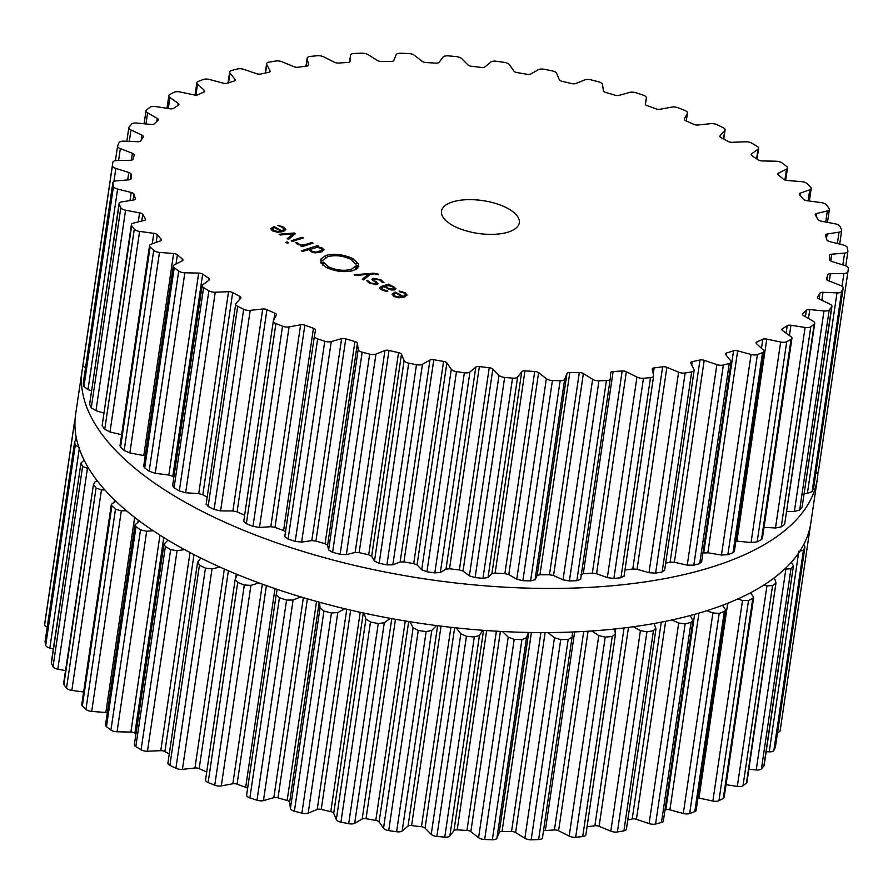 <?xml version="1.0" encoding="UTF-8"?>
<svg xmlns="http://www.w3.org/2000/svg" width="893" height="893" viewBox="0 0 893 893"><rect width="100%" height="100%" fill="white"/><g stroke="black" fill="none" stroke-linecap="round" stroke-linejoin="round"><path stroke-width="1.34" d="M75.637 414.285A371.588 156.454 8.4 0 0 420.391 623.336A371.588 156.454 8.4 0 0 810.844 522.851L817.363 478.715A371.588 156.454 8.4 0 0 817.977 472.609A371.588 156.454 8.4 0 1 817.363 478.715A371.588 156.454 8.4 0 1 426.899 579.211A371.588 156.454 8.4 0 1 82.156 370.149A371.588 156.454 8.4 0 0 426.899 579.211A371.588 156.454 8.4 0 0 817.363 478.715L810.844 522.851A371.588 156.454 8.4 0 1 420.391 623.336A371.588 156.454 8.4 0 1 75.637 414.285L82.156 370.149A371.588 156.454 8.4 0 1 82.893 366.085A371.588 156.454 8.4 0 0 82.156 370.149L75.637 414.285M627.757 819.964A352.4 148.372 8.4 0 0 628.348 819.83A352.4 148.372 8.4 0 0 632.199 818.981A3.929 1.652 -171.6 0 1 636.408 819.305L649.088 823.592A5.905 2.489 8.4 0 0 655.585 824.027A371.588 156.454 8.4 0 0 658.543 823.257A371.588 156.454 8.4 0 0 661.467 822.475A5.905 2.489 8.4 0 0 663.354 821.013L692.935 620.691L690.222 615.556M664.972 810.029A352.4 148.372 8.4 0 0 665.776 809.772A3.929 1.652 -171.6 0 1 669.895 809.839L683.301 813.478A5.905 2.489 8.4 0 0 689.642 813.534A371.588 156.454 8.4 0 0 692.231 812.574A371.588 156.454 8.4 0 0 694.776 811.592A5.905 2.489 8.4 0 0 696.138 810.297L725.708 610.031L722.47 605.287M697.969 797.94A3.929 1.652 -171.6 0 1 698.973 798.096L712.882 801.021A5.905 2.489 8.4 0 0 718.943 800.697A371.588 156.454 8.4 0 0 721.12 799.548A371.588 156.454 8.4 0 0 723.263 798.387A5.905 2.489 8.4 0 0 724.167 797.304L753.737 597.082L750.343 592.874M726.031 784.69L737.328 786.432A5.905 2.489 8.4 0 0 743.021 785.728A371.588 156.454 8.4 0 0 744.74 784.411A371.588 156.454 8.4 0 0 746.436 783.083A5.905 2.489 8.4 0 0 746.972 782.246L775.984 582.939A371.588 156.454 -171.6 0 1 774.298 584.268A371.588 156.454 -171.6 0 1 772.568 585.574L766.942 585.886L763.805 585.082M748.892 769.23L756.215 769.945A5.905 2.489 8.4 0 0 761.428 768.873A371.588 156.454 8.4 0 0 762.678 767.422A371.588 156.454 8.4 0 0 763.883 765.948A5.905 2.489 8.4 0 0 764.151 765.39L793.442 565.805A371.588 156.454 -171.6 0 1 792.236 567.278A371.588 156.454 -171.6 0 1 790.986 568.729L784.59 569.154M766.161 751.727L769.219 751.85A5.905 2.489 8.4 0 0 773.874 750.433A371.588 156.454 8.4 0 0 774.622 748.859A371.588 156.454 8.4 0 0 775.336 747.285A5.905 2.489 8.4 0 0 775.414 747.017A5.905 2.489 8.4 0 0 775.414 746.727M777.58 732.327A5.905 2.489 8.4 0 0 780.147 730.72A371.588 156.454 8.4 0 0 780.214 730.273L809.761 530.129A371.588 156.454 -171.6 0 1 809.694 530.576L808.969 531.491M45.074 621.271A371.588 156.454 8.4 0 0 45.007 621.718A371.588 156.454 8.4 0 0 44.84 622.934A371.588 156.454 8.4 0 0 44.65 624.598A5.905 2.489 8.4 0 0 47.24 627.098M45.197 641.286A5.905 2.489 8.4 0 0 45.096 641.598A5.905 2.489 8.4 0 0 45.096 641.922A371.588 156.454 8.4 0 0 45.387 643.641A371.588 156.454 8.4 0 0 45.71 645.371A5.905 2.489 8.4 0 0 49.841 648.05L53.312 648.921M53.044 666.658L82.591 466.514A371.588 156.454 -171.6 0 1 81.765 464.762A371.588 156.454 -171.6 0 1 80.973 463.009L51.314 662.494A5.905 2.489 8.4 0 0 51.414 663.153A371.588 156.454 8.4 0 0 52.207 664.905A371.588 156.454 8.4 0 0 53.044 666.658A5.905 2.489 8.4 0 0 57.799 669.17L65.513 670.643M66.528 688.112L96.087 487.969A371.588 156.454 -171.6 0 1 94.747 486.216A371.588 156.454 -171.6 0 1 93.464 484.452L63.604 683.603A5.905 2.489 8.4 0 0 63.905 684.607A371.588 156.454 8.4 0 0 65.2 686.36A371.588 156.454 8.4 0 0 66.528 688.112A5.905 2.489 8.4 0 0 71.831 690.401L83.629 691.997M115.822 501.23L111.335 504.344L81.765 704.566A5.905 2.489 8.4 0 0 82.368 705.905A371.588 156.454 8.4 0 0 84.132 707.636A371.588 156.454 8.4 0 0 85.94 709.366A5.905 2.489 8.4 0 0 91.7 711.397L105.843 712.502A3.929 1.652 -171.6 0 1 107.305 712.748M139.52 521.099L135.066 524.76L105.497 725.038A5.905 2.489 8.4 0 0 106.468 726.701A371.588 156.454 8.4 0 0 108.689 728.375A371.588 156.454 8.4 0 0 110.933 730.039A5.905 2.489 8.4 0 0 117.061 731.78L130.891 732.07A3.929 1.652 -171.6 0 1 134.876 733.164A352.4 148.372 8.4 0 0 135.959 733.901M167.973 540.12L163.955 544.317L134.374 744.639A5.905 2.489 8.4 0 0 135.814 746.626A371.588 156.454 8.4 0 0 138.437 748.211A371.588 156.454 8.4 0 0 141.094 749.785A5.905 2.489 8.4 0 0 147.468 751.214L160.762 750.678A3.929 1.652 -171.6 0 1 164.904 751.56A352.4 148.372 8.4 0 0 168.409 753.469A352.4 148.372 8.4 0 0 169.268 753.938M175.899 768.27L205.457 568.127A371.588 156.454 -171.6 0 1 202.443 566.664A371.588 156.454 -171.6 0 1 199.452 565.202L197.855 561.887L197.509 562.679L167.917 763.068A5.905 2.489 8.4 0 0 169.904 765.346A371.588 156.454 8.4 0 0 172.885 766.819A371.588 156.454 8.4 0 0 175.899 768.27A5.905 2.489 8.4 0 0 182.418 769.353L194.942 768.002A3.929 1.652 -171.6 0 1 199.172 768.661A352.4 148.372 8.4 0 0 203.091 770.413A352.4 148.372 8.4 0 0 206.729 771.999M205.658 779.634A5.905 2.489 8.4 0 0 205.546 779.98A5.905 2.489 8.4 0 0 208.136 782.536A371.588 156.454 8.4 0 0 211.44 783.864A371.588 156.454 8.4 0 0 214.755 785.181A5.905 2.489 8.4 0 0 221.308 785.896L232.85 783.753A3.929 1.652 -171.6 0 1 237.08 784.177A352.4 148.372 8.4 0 0 241.367 785.74A352.4 148.372 8.4 0 0 245.675 787.28A3.929 1.652 -171.6 0 1 247.584 788.552M276.227 594.615L246.624 795.06A5.905 2.489 8.4 0 0 246.613 795.105A5.905 2.489 8.4 0 0 249.873 797.895A371.588 156.454 8.4 0 0 253.422 799.068A371.588 156.454 8.4 0 0 256.994 800.228A5.905 2.489 8.4 0 0 263.468 800.563L273.838 797.661A3.929 1.652 -171.6 0 1 278.002 797.84A352.4 148.372 8.4 0 0 282.568 799.19A352.4 148.372 8.4 0 0 287.155 800.519A3.929 1.652 -171.6 0 1 289.645 802.282L290.426 808.466A5.905 2.489 8.4 0 0 294.389 811.179A371.588 156.454 8.4 0 0 298.139 812.161A371.588 156.454 8.4 0 0 301.901 813.143A5.905 2.489 8.4 0 0 308.185 813.099L317.194 809.482A3.929 1.652 -171.6 0 1 321.223 809.415A352.4 148.372 8.4 0 0 325.99 810.531A352.4 148.372 8.4 0 0 330.778 811.625A3.929 1.652 -171.6 0 1 333.703 813.289L336.326 819.595A5.905 2.489 8.4 0 0 340.936 822.14A371.588 156.454 8.4 0 0 344.81 822.933A371.588 156.454 8.4 0 0 348.694 823.703A5.905 2.489 8.4 0 0 354.677 823.29L362.178 819.026A3.929 1.652 -171.6 0 1 366.018 818.714A352.4 148.372 8.4 0 0 370.908 819.573A352.4 148.372 8.4 0 0 375.797 820.399A3.929 1.652 -171.6 0 1 379.101 821.94L383.521 828.257A5.905 2.489 8.4 0 0 388.701 830.613A371.588 156.454 8.4 0 0 392.641 831.193A371.588 156.454 8.4 0 0 396.592 831.751A5.905 2.489 8.4 0 0 402.174 830.959L408.034 826.114A3.929 1.652 -171.6 0 1 411.595 825.567A352.4 148.372 8.4 0 0 416.529 826.159A352.4 148.372 8.4 0 0 421.451 826.717A3.929 1.652 -171.6 0 1 425.068 828.101L431.219 834.33A5.905 2.489 8.4 0 0 436.878 836.428A371.588 156.454 8.4 0 0 440.818 836.786A371.588 156.454 8.4 0 0 444.759 837.121A5.905 2.489 8.4 0 0 449.849 835.971L453.968 830.646A3.929 1.652 -171.6 0 1 457.194 829.865A352.4 148.372 8.4 0 0 462.083 830.166A352.4 148.372 8.4 0 0 466.961 830.445A3.929 1.652 -171.6 0 1 470.834 831.651L478.592 837.69A5.905 2.489 8.4 0 0 484.642 839.509A371.588 156.454 8.4 0 0 488.504 839.632A371.588 156.454 8.4 0 0 492.367 839.744A5.905 2.489 8.4 0 0 496.876 838.248L499.187 832.522A3.929 1.652 -171.6 0 1 502.033 831.528A352.4 148.372 8.4 0 0 506.789 831.539A352.4 148.372 8.4 0 0 511.533 831.528A3.929 1.652 -171.6 0 1 515.596 832.544L524.85 838.281A5.905 2.489 8.4 0 0 531.168 839.788A371.588 156.454 8.4 0 0 534.907 839.688A371.588 156.454 8.4 0 0 538.624 839.565A5.905 2.489 8.4 0 0 542.464 837.824A5.905 2.489 8.4 0 0 542.464 837.757L572.056 637.39M543.469 830.992A3.929 1.652 -171.6 0 1 545.344 830.523A352.4 148.372 8.4 0 0 549.887 830.256A352.4 148.372 8.4 0 0 554.408 829.965A3.929 1.652 -171.6 0 1 558.594 830.747L569.176 836.094A5.905 2.489 8.4 0 0 575.672 837.254A371.588 156.454 8.4 0 0 579.2 836.931A371.588 156.454 8.4 0 0 582.716 836.585A5.905 2.489 8.4 0 0 585.853 834.888L615.456 634.443L614.685 629.018M587.047 826.795A352.4 148.372 8.4 0 0 590.641 826.338A352.4 148.372 8.4 0 0 594.861 825.757A3.929 1.652 -171.6 0 1 599.103 826.315L610.823 831.171A5.905 2.489 8.4 0 0 617.387 831.975A371.588 156.454 8.4 0 0 620.657 831.428A371.588 156.454 8.4 0 0 623.906 830.847A5.905 2.489 8.4 0 0 626.384 829.251L655.975 628.873L654.111 623.504M661.467 822.475L691.026 622.332A371.588 156.454 -171.6 0 1 688.101 623.113A371.588 156.454 -171.6 0 1 685.143 623.872L678.702 623.046L671.96 619.965M691.026 622.332L692.935 620.691M683.301 813.478L712.915 612.944L706.966 610.667M712.915 612.944L719.189 613.391A371.588 156.454 -171.6 0 0 721.778 612.419A371.588 156.454 -171.6 0 0 724.335 611.437L725.708 610.031M623.906 830.847L653.453 630.704L655.853 627.969M653.453 630.704A371.588 156.454 -171.6 0 1 650.204 631.273A371.588 156.454 -171.6 0 1 646.934 631.831L640.437 630.625L633.338 626.763M712.882 801.021L742.496 600.487L737.763 598.991M742.496 600.487L748.501 600.554A371.588 156.454 -171.6 0 0 750.678 599.404A371.588 156.454 -171.6 0 0 752.821 598.243L753.737 597.082M582.716 836.585L612.274 636.43L615.444 633.952M612.274 636.43A371.588 156.454 -171.6 0 1 608.758 636.787A371.588 156.454 -171.6 0 1 605.231 637.111L598.79 635.559L591.769 630.983M572.547 632.01L572.078 637.211L568.182 639.421A371.588 156.454 -171.6 0 1 564.454 639.533A371.588 156.454 -171.6 0 1 560.726 639.634L554.464 637.736L547.922 632.568M542.464 837.824L572.078 637.211M746.436 783.083L775.984 582.939L775.012 579.646L773.416 578.463M528.355 632.434L526.49 637.714L521.925 639.6A371.588 156.454 -171.6 0 1 518.063 639.488A371.588 156.454 -171.6 0 1 514.189 639.366L508.206 637.144L502.502 631.53M763.883 765.948L793.442 565.805L791.31 562.3M482.767 630.279L479.452 635.436L474.306 636.977A371.588 156.454 -171.6 0 1 470.377 636.642A371.588 156.454 -171.6 0 1 466.436 636.285L460.833 633.796L456.245 627.879M798.833 551.305L803.432 550.289A371.588 156.454 -171.6 0 0 804.18 548.715A371.588 156.454 -171.6 0 0 804.883 547.141L803.644 544.719M436.498 625.569L431.788 630.413L426.14 631.608A371.588 156.454 -171.6 0 1 422.199 631.038A371.588 156.454 -171.6 0 1 418.259 630.469L413.135 627.723L409.865 621.718M810.107 526.915L810.13 527.25A371.588 156.454 -171.6 0 1 809.94 528.913A371.588 156.454 -171.6 0 1 809.761 530.129M390.263 618.358L384.291 622.745L378.252 623.56A371.588 156.454 -171.6 0 1 374.368 622.789A371.588 156.454 -171.6 0 1 370.483 621.997L365.929 619.05L364.087 613.145M344.776 608.747L337.8 612.565L331.459 612.989A371.588 156.454 -171.6 0 1 327.698 612.018A371.588 156.454 -171.6 0 1 323.947 611.035L320.04 607.921L319.616 602.295M300.774 596.881L293.083 600.029L286.553 600.074A371.588 156.454 -171.6 0 1 282.981 598.924A371.588 156.454 -171.6 0 1 279.431 597.752L276.227 594.571L246.613 795.105M276.238 594.526L277.143 589.347M258.948 582.928L250.922 585.361L244.314 585.038A371.588 156.454 -171.6 0 1 240.987 583.721A371.588 156.454 -171.6 0 1 237.694 582.392L235.149 579.524L205.546 779.98M235.272 579.099L237.315 574.512M219.979 567.088L212.032 568.819L205.457 568.127M197.855 561.887L200.735 558.013M184.516 549.597L177.082 550.668L170.652 549.641A371.588 156.454 -171.6 0 1 167.996 548.068A371.588 156.454 -171.6 0 1 165.372 546.483L163.955 544.317M153.161 530.721L146.675 531.246L140.491 529.895A371.588 156.454 -171.6 0 1 138.236 528.221A371.588 156.454 -171.6 0 1 136.026 526.557L135.066 524.76M126.46 510.751L121.314 510.852L115.487 509.211A371.588 156.454 -171.6 0 1 113.69 507.492A371.588 156.454 -171.6 0 1 111.915 505.762L111.335 504.344M104.905 489.989L101.445 489.866L96.087 487.969M97.259 480.814L95.25 481.561L93.464 484.452L63.905 684.607M88.909 468.758L82.591 466.514M84.132 460.174L80.973 463.009L51.414 663.153M45.71 645.371L75.258 445.216L79.455 447.505M75.258 445.216A371.588 156.454 -171.6 0 1 74.934 443.497A371.588 156.454 -171.6 0 1 74.655 441.767L45.096 641.598M76.709 439.702L74.655 441.443M44.65 624.598L74.208 424.454L74.956 425.782M74.208 424.454A371.588 156.454 -171.6 0 1 74.398 422.78A371.588 156.454 -171.6 0 1 74.566 421.563A371.588 156.454 -171.6 0 1 74.632 421.116L75.023 420.391M453.119 225.661A39.348 16.565 -171.6 0 1 441.466 211.261A39.348 16.565 -171.6 0 1 482.812 200.612A39.348 16.565 -171.6 0 1 519.313 222.748A39.348 16.565 -171.6 0 1 494.387 234.301A39.348 16.565 -171.6 0 1 453.119 225.661M726.322 364.266A371.588 156.454 8.4 0 0 729.246 363.484A5.905 2.489 8.4 0 0 731.133 362.022A5.905 2.489 8.4 0 0 730.775 360.939L725.763 354.633A3.929 1.652 -171.6 0 1 725.518 353.907A3.929 1.652 -171.6 0 1 726.656 352.969A352.4 148.372 8.4 0 0 730.128 351.887A352.4 148.372 8.4 0 0 733.555 350.782A3.929 1.652 -171.6 0 1 737.674 350.849L751.08 354.499A5.905 2.489 8.4 0 0 757.42 354.543A371.588 156.454 8.4 0 0 759.999 353.583A371.588 156.454 8.4 0 0 762.555 352.601A5.905 2.489 8.4 0 0 763.917 351.306A5.905 2.489 8.4 0 0 763.236 349.889L756.538 343.705A3.929 1.652 -171.6 0 1 756.081 342.756A3.929 1.652 -171.6 0 1 756.884 341.941A352.4 148.372 8.4 0 0 759.876 340.624A352.4 148.372 8.4 0 0 762.801 339.273A3.929 1.652 -171.6 0 1 766.752 339.106L780.661 342.03A5.905 2.489 8.4 0 0 786.722 341.706A371.588 156.454 8.4 0 0 788.899 340.557A371.588 156.454 8.4 0 0 791.042 339.396A5.905 2.489 8.4 0 0 791.946 338.313A5.905 2.489 8.4 0 0 790.863 336.561L782.581 330.611A3.929 1.652 -171.6 0 1 781.855 329.45A3.929 1.652 -171.6 0 1 782.38 328.78A352.4 148.372 8.4 0 0 784.824 327.24A352.4 148.372 8.4 0 0 787.213 325.677A3.929 1.652 -171.6 0 1 790.941 325.264L805.106 327.441A5.905 2.489 8.4 0 0 810.799 326.738A371.588 156.454 8.4 0 0 812.518 325.42A371.588 156.454 8.4 0 0 814.215 324.092A5.905 2.489 8.4 0 0 814.751 323.255A5.905 2.489 8.4 0 0 813.177 321.201L803.466 315.575A3.929 1.652 -171.6 0 1 802.416 314.202A3.929 1.652 -171.6 0 1 802.707 313.7A352.4 148.372 8.4 0 0 804.571 311.97A352.4 148.372 8.4 0 0 806.379 310.228A3.929 1.652 -171.6 0 1 809.806 309.57L823.993 310.954A5.905 2.489 8.4 0 0 829.206 309.882A371.588 156.454 8.4 0 0 830.457 308.431A371.588 156.454 8.4 0 0 831.662 306.969A5.905 2.489 8.4 0 0 831.93 306.399A5.905 2.489 8.4 0 0 829.798 304.044L818.814 298.854A3.929 1.652 -171.6 0 1 817.396 297.291A3.929 1.652 -171.6 0 1 817.519 296.967A352.4 148.372 8.4 0 0 818.781 295.081A352.4 148.372 8.4 0 0 819.964 293.172A3.929 1.652 -171.6 0 1 823.033 292.29L836.998 292.859A5.905 2.489 8.4 0 0 841.652 291.442A371.588 156.454 8.4 0 0 842.4 289.879A371.588 156.454 8.4 0 0 843.115 288.294A5.905 2.489 8.4 0 0 843.193 288.026A5.905 2.489 8.4 0 0 840.436 285.403L828.369 280.726A3.929 1.652 -171.6 0 1 826.538 278.984A3.929 1.652 -171.6 0 1 826.561 278.873A352.4 148.372 8.4 0 0 827.186 276.852A352.4 148.372 8.4 0 0 827.744 274.821A3.929 1.652 -171.6 0 1 830.401 273.727L843.907 273.47A5.905 2.489 8.4 0 0 847.926 271.729A371.588 156.454 8.4 0 0 847.993 271.282A371.588 156.454 8.4 0 0 848.16 270.066A371.588 156.454 8.4 0 0 848.35 268.402A5.905 2.489 8.4 0 0 844.923 265.589L831.975 261.515A3.929 1.652 -171.6 0 1 829.686 259.707A352.4 148.372 8.4 0 0 829.664 257.597A352.4 148.372 8.4 0 0 829.575 255.476A3.929 1.652 -171.6 0 1 829.575 255.331A3.929 1.652 -171.6 0 1 831.785 254.192L844.588 253.11A5.905 2.489 8.4 0 0 847.904 251.402A5.905 2.489 8.4 0 0 847.904 251.078A371.588 156.454 8.4 0 0 847.613 249.359A371.588 156.454 8.4 0 0 847.29 247.629A5.905 2.489 8.4 0 0 843.159 244.95L829.564 241.545A3.929 1.652 -171.6 0 1 826.829 239.826A352.4 148.372 8.4 0 0 826.17 237.65A352.4 148.372 8.4 0 0 825.433 235.473A3.929 1.652 -171.6 0 1 825.389 235.105A3.929 1.652 -171.6 0 1 827.152 234.022L839.052 232.135A5.905 2.489 8.4 0 0 841.686 230.506A5.905 2.489 8.4 0 0 841.586 229.847A371.588 156.454 8.4 0 0 840.793 228.095A371.588 156.454 8.4 0 0 839.956 226.342A5.905 2.489 8.4 0 0 835.201 223.83L821.18 221.14A3.929 1.652 -171.6 0 1 818.044 219.544A352.4 148.372 8.4 0 0 816.749 217.345A352.4 148.372 8.4 0 0 815.387 215.157A3.929 1.652 -171.6 0 1 815.231 214.554A3.929 1.652 -171.6 0 1 816.582 213.561L827.365 210.893A5.905 2.489 8.4 0 0 829.396 209.397A5.905 2.489 8.4 0 0 829.095 208.393A371.588 156.454 8.4 0 0 827.8 206.64A371.588 156.454 8.4 0 0 826.471 204.888A5.905 2.489 8.4 0 0 821.169 202.599L806.959 200.679A3.929 1.652 -171.6 0 1 803.488 199.228A352.4 148.372 8.4 0 0 801.579 197.04A352.4 148.372 8.4 0 0 799.615 194.864A3.929 1.652 -171.6 0 1 799.28 194.049A3.929 1.652 -171.6 0 1 800.273 193.156L809.75 189.762A5.905 2.489 8.4 0 0 811.235 188.434A5.905 2.489 8.4 0 0 810.632 187.095A371.588 156.454 8.4 0 0 808.868 185.364A371.588 156.454 8.4 0 0 807.06 183.634A5.905 2.489 8.4 0 0 801.3 181.603L787.157 180.498A3.929 1.652 -171.6 0 1 783.395 179.203A352.4 148.372 8.4 0 0 780.917 177.082A352.4 148.372 8.4 0 0 778.372 174.961A3.929 1.652 -171.6 0 1 777.803 173.923A3.929 1.652 -171.6 0 1 778.473 173.164L786.499 169.101A5.905 2.489 8.4 0 0 787.503 167.962A5.905 2.489 8.4 0 0 786.532 166.299A371.588 156.454 8.4 0 0 784.311 164.625A371.588 156.454 8.4 0 0 782.067 162.961A5.905 2.489 8.4 0 0 775.939 161.22L762.109 160.93A3.929 1.652 -171.6 0 1 758.124 159.836A352.4 148.372 8.4 0 0 755.098 157.793A352.4 148.372 8.4 0 0 752.029 155.773A3.929 1.652 -171.6 0 1 751.169 154.511A3.929 1.652 -171.6 0 1 751.582 153.909L758.001 149.254A5.905 2.489 8.4 0 0 758.626 148.361A5.905 2.489 8.4 0 0 757.186 146.374A371.588 156.454 8.4 0 0 754.563 144.789A371.588 156.454 8.4 0 0 751.906 143.215A5.905 2.489 8.4 0 0 745.532 141.786L732.238 142.322A3.929 1.652 -171.6 0 1 728.096 141.44A352.4 148.372 8.4 0 0 724.591 139.531A352.4 148.372 8.4 0 0 721.042 137.634A3.929 1.652 -171.6 0 1 719.836 136.171A3.929 1.652 -171.6 0 1 720.048 135.747L724.759 130.579A5.905 2.489 8.4 0 0 725.083 129.931A5.905 2.489 8.4 0 0 723.096 127.654A371.588 156.454 8.4 0 0 720.115 126.181A371.588 156.454 8.4 0 0 717.101 124.73A5.905 2.489 8.4 0 0 710.582 123.647L698.058 124.998A3.929 1.652 -171.6 0 1 693.828 124.339A352.4 148.372 8.4 0 0 689.909 122.587A352.4 148.372 8.4 0 0 685.947 120.856A3.929 1.652 -171.6 0 1 684.351 119.204A3.929 1.652 -171.6 0 1 684.418 118.97L687.342 113.366A5.905 2.489 8.4 0 0 687.454 113.02A5.905 2.489 8.4 0 0 684.864 110.464A371.588 156.454 8.4 0 0 681.56 109.136A371.588 156.454 8.4 0 0 678.245 107.819A5.905 2.489 8.4 0 0 671.692 107.104L660.15 109.247A3.929 1.652 -171.6 0 1 655.92 108.823A352.4 148.372 8.4 0 0 651.633 107.26A352.4 148.372 8.4 0 0 647.325 105.72A3.929 1.652 -171.6 0 1 645.293 103.901A3.929 1.652 -171.6 0 1 645.293 103.878L646.376 97.94A5.905 2.489 8.4 0 0 646.387 97.895A5.905 2.489 8.4 0 0 643.127 95.105A371.588 156.454 8.4 0 0 639.578 93.932A371.588 156.454 8.4 0 0 636.006 92.772A5.905 2.489 8.4 0 0 629.532 92.437L619.162 95.339A3.929 1.652 -171.6 0 1 614.998 95.16A352.4 148.372 8.4 0 0 610.432 93.81A352.4 148.372 8.4 0 0 605.845 92.481A3.929 1.652 -171.6 0 1 603.355 90.718L602.574 84.534A5.905 2.489 8.4 0 0 598.611 81.821A371.588 156.454 8.4 0 0 594.861 80.839A371.588 156.454 8.4 0 0 591.099 79.857A5.905 2.489 8.4 0 0 584.815 79.901L575.806 83.518A3.929 1.652 -171.6 0 1 571.777 83.585A352.4 148.372 8.4 0 0 567.01 82.469A352.4 148.372 8.4 0 0 562.222 81.375A3.929 1.652 -171.6 0 1 559.297 79.711L556.674 73.405A5.905 2.489 8.4 0 0 552.064 70.86A371.588 156.454 8.4 0 0 548.19 70.067A371.588 156.454 8.4 0 0 544.306 69.297A5.905 2.489 8.4 0 0 538.323 69.71L530.822 73.974A3.929 1.652 -171.6 0 1 526.982 74.286A352.4 148.372 8.4 0 0 522.092 73.427A352.4 148.372 8.4 0 0 517.203 72.601A3.929 1.652 -171.6 0 1 513.899 71.06L509.479 64.742A5.905 2.489 8.4 0 0 504.299 62.387A371.588 156.454 8.4 0 0 500.359 61.807A371.588 156.454 8.4 0 0 496.408 61.249A5.905 2.489 8.4 0 0 490.826 62.041L484.966 66.886A3.929 1.652 -171.6 0 1 481.405 67.433A352.4 148.372 8.4 0 0 476.471 66.841A352.4 148.372 8.4 0 0 471.549 66.283A3.929 1.652 -171.6 0 1 467.932 64.899L461.781 58.67A5.905 2.489 8.4 0 0 456.122 56.572A371.588 156.454 8.4 0 0 452.182 56.214A371.588 156.454 8.4 0 0 448.241 55.879A5.905 2.489 8.4 0 0 443.151 57.029L439.032 62.354A3.929 1.652 -171.6 0 1 435.806 63.135A352.4 148.372 8.4 0 0 430.917 62.834A352.4 148.372 8.4 0 0 426.039 62.555A3.929 1.652 -171.6 0 1 422.166 61.349L414.408 55.31A5.905 2.489 8.4 0 0 408.358 53.491A371.588 156.454 8.4 0 0 404.496 53.368A371.588 156.454 8.4 0 0 400.633 53.256A5.905 2.489 8.4 0 0 396.124 54.752L393.813 60.478A3.929 1.652 -171.6 0 1 390.967 61.472A352.4 148.372 8.4 0 0 386.211 61.461A352.4 148.372 8.4 0 0 381.467 61.472A3.929 1.652 -171.6 0 1 377.404 60.456L368.15 54.719A5.905 2.489 8.4 0 0 361.832 53.212A371.588 156.454 8.4 0 0 358.093 53.312A371.588 156.454 8.4 0 0 354.376 53.435A5.905 2.489 8.4 0 0 350.536 55.176A5.905 2.489 8.4 0 0 350.536 55.243L350.067 61.271A3.929 1.652 -171.6 0 1 350.067 61.327A3.929 1.652 -171.6 0 1 347.656 62.477A352.4 148.372 8.4 0 0 343.113 62.744A352.4 148.372 8.4 0 0 338.592 63.035A3.929 1.652 -171.6 0 1 334.406 62.253L323.824 56.906A5.905 2.489 8.4 0 0 317.328 55.746A371.588 156.454 8.4 0 0 313.8 56.069A371.588 156.454 8.4 0 0 310.284 56.415A5.905 2.489 8.4 0 0 307.147 58.112A5.905 2.489 8.4 0 0 307.159 58.514L308.565 64.742A3.929 1.652 -171.6 0 1 308.576 65.01A3.929 1.652 -171.6 0 1 306.623 66.115A352.4 148.372 8.4 0 0 302.359 66.662A352.4 148.372 8.4 0 0 298.139 67.243A3.929 1.652 -171.6 0 1 293.897 66.685L282.177 61.829A5.905 2.489 8.4 0 0 275.613 61.025A371.588 156.454 8.4 0 0 272.343 61.572A371.588 156.454 8.4 0 0 269.094 62.153A5.905 2.489 8.4 0 0 266.616 63.749A5.905 2.489 8.4 0 0 266.761 64.486L269.987 70.804A3.929 1.652 -171.6 0 1 270.088 71.306A3.929 1.652 -171.6 0 1 268.559 72.344A352.4 148.372 8.4 0 0 264.652 73.17A352.4 148.372 8.4 0 0 260.801 74.019A3.929 1.652 -171.6 0 1 256.592 73.695L243.912 69.408A5.905 2.489 8.4 0 0 237.415 68.973A371.588 156.454 8.4 0 0 234.457 69.743A371.588 156.454 8.4 0 0 231.533 70.525A5.905 2.489 8.4 0 0 229.646 71.987A5.905 2.489 8.4 0 0 230.003 73.07L235.015 79.377A3.929 1.652 -171.6 0 1 235.261 80.102A3.929 1.652 -171.6 0 1 234.111 81.04A352.4 148.372 8.4 0 0 230.651 82.123A352.4 148.372 8.4 0 0 227.224 83.228A3.929 1.652 -171.6 0 1 223.105 83.161L209.699 79.522A5.905 2.489 8.4 0 0 203.358 79.466A371.588 156.454 8.4 0 0 200.769 80.426A371.588 156.454 8.4 0 0 198.224 81.408A5.905 2.489 8.4 0 0 196.862 82.703A5.905 2.489 8.4 0 0 197.543 84.121L204.24 90.305A3.929 1.652 -171.6 0 1 204.698 91.253A3.929 1.652 -171.6 0 1 203.894 92.068A352.4 148.372 8.4 0 0 200.903 93.385A352.4 148.372 8.4 0 0 197.978 94.736A3.929 1.652 -171.6 0 1 194.027 94.904L180.118 91.979A5.905 2.489 8.4 0 0 174.057 92.303A371.588 156.454 8.4 0 0 171.88 93.452A371.588 156.454 8.4 0 0 169.737 94.613A5.905 2.489 8.4 0 0 168.833 95.696A5.905 2.489 8.4 0 0 169.916 97.449L178.198 103.398A3.929 1.652 -171.6 0 1 178.913 104.559A3.929 1.652 -171.6 0 1 178.399 105.229A352.4 148.372 8.4 0 0 175.954 106.769A352.4 148.372 8.4 0 0 173.566 108.332A3.929 1.652 -171.6 0 1 169.837 108.745L155.672 106.568A5.905 2.489 8.4 0 0 149.979 107.272A371.588 156.454 8.4 0 0 148.26 108.589A371.588 156.454 8.4 0 0 146.564 109.917A5.905 2.489 8.4 0 0 146.028 110.754A5.905 2.489 8.4 0 0 147.602 112.819L157.313 118.434A3.929 1.652 -171.6 0 1 158.362 119.807A3.929 1.652 -171.6 0 1 158.072 120.309A352.4 148.372 8.4 0 0 156.197 122.04A352.4 148.372 8.4 0 0 154.4 123.792A3.929 1.652 -171.6 0 1 150.973 124.44L136.785 123.055A5.905 2.489 8.4 0 0 131.572 124.127A371.588 156.454 8.4 0 0 130.322 125.578A371.588 156.454 8.4 0 0 129.117 127.052A5.905 2.489 8.4 0 0 128.849 127.61A5.905 2.489 8.4 0 0 130.981 129.965L141.965 135.156A3.929 1.652 -171.6 0 1 143.382 136.718A3.929 1.652 -171.6 0 1 143.26 137.042A352.4 148.372 8.4 0 0 141.998 138.928A352.4 148.372 8.4 0 0 140.815 140.837A3.929 1.652 -171.6 0 1 137.745 141.719L123.781 141.15A5.905 2.489 8.4 0 0 119.126 142.567A371.588 156.454 8.4 0 0 118.378 144.141A371.588 156.454 8.4 0 0 117.664 145.715A5.905 2.489 8.4 0 0 117.586 145.983A5.905 2.489 8.4 0 0 120.343 148.606L132.41 153.283A3.929 1.652 -171.6 0 1 134.24 155.025A3.929 1.652 -171.6 0 1 134.218 155.136A352.4 148.372 8.4 0 0 133.593 157.157A352.4 148.372 8.4 0 0 133.035 159.188A3.929 1.652 -171.6 0 1 130.378 160.282L116.871 160.55A5.905 2.489 8.4 0 0 112.853 162.28A371.588 156.454 8.4 0 0 112.786 162.727A371.588 156.454 8.4 0 0 112.618 163.944A371.588 156.454 8.4 0 0 112.429 165.607A5.905 2.489 8.4 0 0 115.856 168.42L128.804 172.494A3.929 1.652 -171.6 0 1 131.092 174.302A352.4 148.372 8.4 0 0 131.115 176.412A352.4 148.372 8.4 0 0 131.204 178.533A3.929 1.652 -171.6 0 1 131.193 178.678A3.929 1.652 -171.6 0 1 128.994 179.817L116.19 180.899A5.905 2.489 8.4 0 0 112.875 182.607A5.905 2.489 8.4 0 0 112.875 182.931A371.588 156.454 8.4 0 0 113.165 184.65A371.588 156.454 8.4 0 0 113.489 186.38A5.905 2.489 8.4 0 0 117.619 189.059L131.215 192.464A3.929 1.652 -171.6 0 1 133.95 194.183A352.4 148.372 8.4 0 0 134.609 196.36A352.4 148.372 8.4 0 0 135.345 198.536A3.929 1.652 -171.6 0 1 135.39 198.905A3.929 1.652 -171.6 0 1 133.626 199.987L121.727 201.874A5.905 2.489 8.4 0 0 119.093 203.504A5.905 2.489 8.4 0 0 119.193 204.162A371.588 156.454 8.4 0 0 119.986 205.915A371.588 156.454 8.4 0 0 120.823 207.667A5.905 2.489 8.4 0 0 125.578 210.179L139.598 212.869A3.929 1.652 -171.6 0 1 142.735 214.465A352.4 148.372 8.4 0 0 144.03 216.664A352.4 148.372 8.4 0 0 145.392 218.852A3.929 1.652 -171.6 0 1 145.548 219.455A3.929 1.652 -171.6 0 1 144.186 220.448L133.414 223.116A5.905 2.489 8.4 0 0 131.383 224.612A5.905 2.489 8.4 0 0 131.684 225.616A371.588 156.454 8.4 0 0 132.979 227.369A371.588 156.454 8.4 0 0 134.307 229.121A5.905 2.489 8.4 0 0 139.609 231.41L153.808 233.33A3.929 1.652 -171.6 0 1 157.291 234.792A352.4 148.372 8.4 0 0 159.2 236.969A352.4 148.372 8.4 0 0 161.164 239.145A3.929 1.652 -171.6 0 1 161.499 239.96A3.929 1.652 -171.6 0 1 160.506 240.853L151.029 244.247A5.905 2.489 8.4 0 0 149.544 245.586A5.905 2.489 8.4 0 0 150.136 246.914A371.588 156.454 8.4 0 0 151.91 248.645A371.588 156.454 8.4 0 0 153.719 250.375A5.905 2.489 8.4 0 0 159.479 252.406L173.622 253.523A3.929 1.652 -171.6 0 1 177.383 254.806A352.4 148.372 8.4 0 0 179.861 256.927A352.4 148.372 8.4 0 0 182.406 259.048A3.929 1.652 -171.6 0 1 182.976 260.097A3.929 1.652 -171.6 0 1 182.295 260.856L174.28 264.908A5.905 2.489 8.4 0 0 173.275 266.047A5.905 2.489 8.4 0 0 174.247 267.71A371.588 156.454 8.4 0 0 176.468 269.385A371.588 156.454 8.4 0 0 178.712 271.048A5.905 2.489 8.4 0 0 184.84 272.789L198.67 273.079A3.929 1.652 -171.6 0 1 202.655 274.173A352.4 148.372 8.4 0 0 205.669 276.216A352.4 148.372 8.4 0 0 208.75 278.236A3.929 1.652 -171.6 0 1 209.609 279.498A3.929 1.652 -171.6 0 1 209.196 280.101L202.778 284.755A5.905 2.489 8.4 0 0 202.153 285.648A5.905 2.489 8.4 0 0 203.593 287.635A371.588 156.454 8.4 0 0 206.216 289.22A371.588 156.454 8.4 0 0 208.873 290.794A5.905 2.489 8.4 0 0 215.246 292.223L228.541 291.687A3.929 1.652 -171.6 0 1 232.682 292.569A352.4 148.372 8.4 0 0 236.187 294.478A352.4 148.372 8.4 0 0 239.737 296.376A3.929 1.652 -171.6 0 1 240.943 297.838A3.929 1.652 -171.6 0 1 240.719 298.262L236.02 303.441A5.905 2.489 8.4 0 0 235.696 304.078A5.905 2.489 8.4 0 0 237.683 306.355A371.588 156.454 8.4 0 0 240.663 307.828A371.588 156.454 8.4 0 0 243.677 309.279A5.905 2.489 8.4 0 0 250.196 310.362L262.721 309.011A3.929 1.652 -171.6 0 1 266.951 309.67A352.4 148.372 8.4 0 0 270.869 311.423A352.4 148.372 8.4 0 0 274.832 313.164A3.929 1.652 -171.6 0 1 276.428 314.805A3.929 1.652 -171.6 0 1 276.361 315.039L273.437 320.643A5.905 2.489 8.4 0 0 273.325 320.989A5.905 2.489 8.4 0 0 275.915 323.545A371.588 156.454 8.4 0 0 279.208 324.873A371.588 156.454 8.4 0 0 282.534 326.191A5.905 2.489 8.4 0 0 289.086 326.905L300.628 324.762A3.929 1.652 -171.6 0 1 304.859 325.186A352.4 148.372 8.4 0 0 309.145 326.749A352.4 148.372 8.4 0 0 313.454 328.3A3.929 1.652 -171.6 0 1 315.486 330.109A3.929 1.652 -171.6 0 1 315.486 330.131L314.403 336.081A5.905 2.489 8.4 0 0 314.392 336.114A5.905 2.489 8.4 0 0 317.651 338.905A371.588 156.454 8.4 0 0 321.201 340.077A371.588 156.454 8.4 0 0 324.773 341.238A5.905 2.489 8.4 0 0 331.247 341.572L341.617 338.67A3.929 1.652 -171.6 0 1 345.781 338.849A352.4 148.372 8.4 0 0 350.346 340.2A352.4 148.372 8.4 0 0 354.934 341.528A3.929 1.652 -171.6 0 1 357.423 343.303L358.205 349.476A5.905 2.489 8.4 0 0 362.167 352.188A371.588 156.454 8.4 0 0 365.918 353.181A371.588 156.454 8.4 0 0 369.68 354.153A5.905 2.489 8.4 0 0 375.964 354.108L384.972 350.491A3.929 1.652 -171.6 0 1 389.002 350.424A352.4 148.372 8.4 0 0 393.768 351.541A352.4 148.372 8.4 0 0 398.557 352.635A3.929 1.652 -171.6 0 1 401.47 354.298L404.094 360.605A5.905 2.489 8.4 0 0 408.715 363.161A371.588 156.454 8.4 0 0 412.588 363.942A371.588 156.454 8.4 0 0 416.473 364.724A5.905 2.489 8.4 0 0 422.456 364.299L429.957 360.035A3.929 1.652 -171.6 0 1 433.797 359.723A352.4 148.372 8.4 0 0 438.686 360.582A352.4 148.372 8.4 0 0 443.575 361.408A3.929 1.652 -171.6 0 1 446.88 362.949L451.3 369.278A5.905 2.489 8.4 0 0 456.479 371.622A371.588 156.454 8.4 0 0 460.42 372.202A371.588 156.454 8.4 0 0 464.371 372.761A5.905 2.489 8.4 0 0 469.952 371.968L475.813 367.123A3.929 1.652 -171.6 0 1 479.374 366.576A352.4 148.372 8.4 0 0 484.307 367.168A352.4 148.372 8.4 0 0 489.23 367.726A3.929 1.652 -171.6 0 1 492.847 369.11L498.997 375.339A5.905 2.489 8.4 0 0 504.657 377.438A371.588 156.454 8.4 0 0 508.597 377.795A371.588 156.454 8.4 0 0 512.537 378.141A5.905 2.489 8.4 0 0 517.616 376.98L521.746 371.655A3.929 1.652 -171.6 0 1 524.972 370.874A352.4 148.372 8.4 0 0 529.862 371.175A352.4 148.372 8.4 0 0 534.74 371.455A3.929 1.652 -171.6 0 1 538.613 372.66L546.371 378.699A5.905 2.489 8.4 0 0 552.421 380.518A371.588 156.454 8.4 0 0 556.283 380.641A371.588 156.454 8.4 0 0 560.145 380.753A5.905 2.489 8.4 0 0 564.655 379.257L566.966 373.531A3.929 1.652 -171.6 0 1 569.812 372.537A352.4 148.372 8.4 0 0 574.567 372.548A352.4 148.372 8.4 0 0 579.311 372.548A3.929 1.652 -171.6 0 1 583.375 373.553L592.628 379.291A5.905 2.489 8.4 0 0 598.946 380.798A371.588 156.454 8.4 0 0 602.686 380.697A371.588 156.454 8.4 0 0 606.403 380.574A5.905 2.489 8.4 0 0 610.243 378.833A5.905 2.489 8.4 0 0 610.243 378.766L610.712 372.738A3.929 1.652 -171.6 0 1 610.712 372.682A3.929 1.652 -171.6 0 1 613.123 371.533A352.4 148.372 8.4 0 0 617.666 371.265A352.4 148.372 8.4 0 0 622.187 370.975A3.929 1.652 -171.6 0 1 626.373 371.756L636.955 377.103A5.905 2.489 8.4 0 0 643.451 378.275A371.588 156.454 8.4 0 0 646.979 377.94A371.588 156.454 8.4 0 0 650.495 377.594A5.905 2.489 8.4 0 0 653.631 375.908A5.905 2.489 8.4 0 0 653.62 375.495L652.214 369.267A3.929 1.652 -171.6 0 1 652.203 368.999A3.929 1.652 -171.6 0 1 654.156 367.894A352.4 148.372 8.4 0 0 658.42 367.347A352.4 148.372 8.4 0 0 662.639 366.766A3.929 1.652 -171.6 0 1 666.881 367.324L678.602 372.18A5.905 2.489 8.4 0 0 685.154 372.984A371.588 156.454 8.4 0 0 688.436 372.437A371.588 156.454 8.4 0 0 691.684 371.868A5.905 2.489 8.4 0 0 694.162 370.26A5.905 2.489 8.4 0 0 694.017 369.523L690.791 363.205A3.929 1.652 -171.6 0 1 690.691 362.703A3.929 1.652 -171.6 0 1 692.22 361.665A352.4 148.372 8.4 0 0 696.116 360.85A352.4 148.372 8.4 0 0 699.978 359.991A3.929 1.652 -171.6 0 1 704.186 360.314L716.867 364.601A5.905 2.489 8.4 0 0 723.363 365.036A371.588 156.454 8.4 0 0 726.322 364.266M282.545 227.469L284.208 229.322L281.909 230.852L274.006 226.588L270.713 228.697L272.666 230.907L277.489 232.247L282.858 231.577L285.827 229.579L283.673 227.179L277.879 225.505L282.545 227.469M284.22 229.278L283.941 231.187L284.22 229.278M288.551 239.369L295.416 233.642L294.232 233.006L279.074 234.256L280.402 234.971L293.451 233.754L287.233 238.654L288.551 239.369M291.174 240.786L292.368 241.434L303.386 237.94L302.18 237.292L291.174 240.786M285.782 242.371L287.267 243.175L288.707 242.717L287.222 241.925L285.782 242.371M298.664 244.068L297.391 242.639L295.672 242.427L297.358 244.247L302.281 245.53L300.818 245.999L302.024 246.647L313.03 243.153L311.824 242.505L305.038 244.66L301.923 244.972L298.664 244.068L298.563 244.782M309.134 249.761L311.021 251.625L314.771 252.831L320.911 252.127L324.137 249.85L322.306 248.042L317.383 246.725L318.801 246.267L317.595 245.62L301.332 250.777L302.537 251.424L309.145 249.538M320.967 260.51L321.145 259.707L320.341 259.562L325.644 255.487C334.696 253.344 343.827 254.427 353.025 258.724L358.696 264.138L357.535 263.223L355.749 263.971L350.949 259.383C343.169 255.744 335.444 254.829 327.776 256.648L322.306 260.689L320.967 260.51L321.145 259.707L321.034 260.522M328.144 266.616C335.924 270.266 343.649 271.182 351.317 269.362L356.787 265.31L358.126 265.5L357.948 266.304L358.763 266.449L353.461 270.523C344.397 272.666 335.266 271.584 326.068 267.275L320.408 261.872L321.558 262.776L323.333 262.04L328.144 266.616L327.91 268.179M356.128 269.373L356.787 265.31M358.048 266.036L357.669 268.213M378.398 274.196L373.721 273.18L354.141 274.787L355.459 275.502L368.519 274.296L362.301 279.196L363.618 279.911L370.472 274.184L374.68 273.861L378.331 274.642M380.965 279.721L373.151 278.303L371.901 279.208L375.272 282.054L375.73 283.896L370.707 283.003L368.463 280.982L366.878 280.793L369.702 283.315L376.913 284.521L378.074 283.639L374.636 280.692L374.323 278.94L379.983 280.078L382.36 282.512L383.979 282.701L380.965 279.721L380.831 280.581M373.33 280.849L374.323 278.94M376.299 284.677L376.489 283.327L375.596 284.767M395.9 288.93L393.601 286.553L388.901 285.068L389.995 284.722L388.79 284.074L381.255 286.463L379.648 287.881L382.059 289.991L387.752 291.62L387.618 290.917L383.086 289.667L381.278 287.97L382.572 287.077L383.811 286.686L391.234 289.979L394.617 289.801L395.934 288.807M407.119 295.081L404.964 292.681L399.171 291.006L399.383 291.71L403.837 292.982L405.5 294.824L403.201 296.353L395.298 292.089L392.005 294.199L393.958 296.42L398.78 297.76L404.149 297.09L407.119 295.047M405.232 296.688L405.511 294.779L405.221 296.688M701.161 561.474L699.688 563.628A371.588 156.454 -171.6 0 1 696.763 564.409A371.588 156.454 -171.6 0 1 693.816 565.18L723.363 365.036M665.676 563.17A352.4 148.372 -171.6 0 0 666.267 563.048A352.4 148.372 -171.6 0 0 670.118 562.199L674.371 562.266L687.253 565.135L693.816 565.18M763.917 351.306L734.347 551.573L733.008 552.745A371.588 156.454 -171.6 0 1 730.452 553.727A371.588 156.454 -171.6 0 1 727.862 554.698L721.466 555.033L707.848 552.8L703.695 552.979A352.4 148.372 -171.6 0 1 702.891 553.247M624.966 570.013A352.4 148.372 -171.6 0 0 628.56 569.544A352.4 148.372 -171.6 0 0 632.78 568.964L637.055 569.276L648.988 572.714L655.607 573.127A371.588 156.454 -171.6 0 0 658.878 572.58A371.588 156.454 -171.6 0 0 662.126 572.011L664.403 570.058M735.91 540.991L751.046 542.576L757.175 541.85L786.722 341.706M580.885 574.679L583.263 573.73A352.4 148.372 -171.6 0 0 587.806 573.473A352.4 148.372 -171.6 0 0 592.327 573.172L596.546 573.708L607.34 577.637L613.893 578.418A371.588 156.454 -171.6 0 0 617.431 578.084A371.588 156.454 -171.6 0 0 620.936 577.738L624.006 576.041M791.946 338.313L762.376 538.535L761.483 539.539A371.588 156.454 -171.6 0 1 759.351 540.7A371.588 156.454 -171.6 0 1 757.175 541.85M764.028 527.372L775.492 527.975L781.241 526.881L810.799 326.738M314.392 336.114L284.789 536.637L288.093 539.059A371.588 156.454 -171.6 0 0 291.643 540.22A371.588 156.454 -171.6 0 0 295.215 541.381L301.633 542.118L311.791 540.611L315.921 541.046A352.4 148.372 -171.6 0 0 320.487 542.397A352.4 148.372 -171.6 0 0 325.074 543.725L327.608 545.243L328.591 550.01L332.609 552.332A371.588 156.454 -171.6 0 0 336.36 553.325A371.588 156.454 -171.6 0 0 340.121 554.296L346.35 554.642L355.146 552.443L359.142 552.633A352.4 148.372 -171.6 0 0 363.909 553.738A352.4 148.372 -171.6 0 0 368.697 554.832L371.655 556.25L374.491 561.139L379.157 563.304A371.588 156.454 -171.6 0 0 383.03 564.097A371.588 156.454 -171.6 0 0 386.926 564.867L392.842 564.834L400.142 561.987L403.937 561.92A352.4 148.372 -171.6 0 0 408.827 562.78A352.4 148.372 -171.6 0 0 413.716 563.617L417.053 564.901L421.686 569.812L426.921 571.766A371.588 156.454 -171.6 0 0 430.861 572.346A371.588 156.454 -171.6 0 0 434.813 572.904L440.338 572.502L445.987 569.075L449.514 568.774A352.4 148.372 -171.6 0 0 454.448 569.366A352.4 148.372 -171.6 0 0 459.37 569.924L463.032 571.062L469.383 575.873L475.098 577.592A371.588 156.454 -171.6 0 0 479.039 577.95A371.588 156.454 -171.6 0 0 482.979 578.284L488.013 577.514L491.92 573.607L495.113 573.072A352.4 148.372 -171.6 0 0 500.002 573.384A352.4 148.372 -171.6 0 0 504.88 573.652L508.787 574.612L516.757 579.233L522.863 580.662A371.588 156.454 -171.6 0 0 526.736 580.796A371.588 156.454 -171.6 0 0 530.598 580.896L535.041 579.803L537.139 575.483L539.952 574.735A352.4 148.372 -171.6 0 0 544.708 574.757A352.4 148.372 -171.6 0 0 549.452 574.746L553.548 575.505L563.014 579.825L569.388 580.941A371.588 156.454 -171.6 0 0 573.127 580.841A371.588 156.454 -171.6 0 0 576.845 580.718L580.629 579.3L610.22 378.911M610.243 378.833L580.629 579.3M814.751 323.255L784.657 524.236A371.588 156.454 -171.6 0 1 782.971 525.564A371.588 156.454 -171.6 0 1 781.241 526.881M786.945 511.51L794.379 511.488L799.659 510.026L829.206 309.882M831.93 306.399L802.115 507.112A371.588 156.454 -171.6 0 1 800.898 508.575A371.588 156.454 -171.6 0 1 799.659 510.026M804.28 493.583L807.384 493.394L812.105 491.596L841.652 291.442M843.193 288.026L813.556 488.438A371.588 156.454 -171.6 0 1 812.853 490.023A371.588 156.454 -171.6 0 1 812.105 491.596M815.767 473.725L818.368 471.884L847.926 271.729M847.993 271.282L818.435 471.437A371.588 156.454 -171.6 0 1 818.368 471.884M273.325 320.989L243.722 521.445L246.356 523.689A371.588 156.454 -171.6 0 0 249.66 525.017A371.588 156.454 -171.6 0 0 252.976 526.345L259.472 527.45L270.813 526.714L274.999 527.383A352.4 148.372 -171.6 0 0 279.286 528.957A352.4 148.372 -171.6 0 0 283.594 530.498L285.66 532.083M244.649 515.216A352.4 148.372 -171.6 0 1 241.01 513.62A352.4 148.372 -171.6 0 1 237.091 511.868L266.951 309.67M206.406 503.976L208.125 506.498A371.588 156.454 -171.6 0 0 211.105 507.972A371.588 156.454 -171.6 0 0 214.119 509.434L220.582 510.908L232.906 510.963L237.091 511.868M207.187 497.144A352.4 148.372 -171.6 0 1 206.328 496.687A352.4 148.372 -171.6 0 1 202.823 494.767L232.682 292.569M173.164 485.29L174.046 487.779A371.588 156.454 -171.6 0 0 176.669 489.364A371.588 156.454 -171.6 0 0 179.314 490.938L185.632 492.757L198.726 493.628L202.823 494.767M173.878 477.119A352.4 148.372 -171.6 0 1 172.796 476.382L202.655 274.173M173.275 266.047L143.695 466.313L144.699 467.854A371.588 156.454 -171.6 0 0 146.91 469.528A371.588 156.454 -171.6 0 0 149.153 471.191L155.226 473.323L168.844 475.031L172.796 476.382M149.544 245.586L119.986 445.808L120.588 447.069A371.588 156.454 -171.6 0 0 122.352 448.788A371.588 156.454 -171.6 0 0 124.16 450.519L129.865 452.941L145.246 455.832M131.383 224.612L102.126 425.76A371.588 156.454 -171.6 0 0 103.421 427.513A371.588 156.454 -171.6 0 0 104.749 429.276L109.995 431.955L121.615 434.712M119.093 203.504L89.635 404.306A371.588 156.454 -171.6 0 0 90.427 406.058A371.588 156.454 -171.6 0 0 91.265 407.822L95.964 410.713L103.566 412.979M83.417 382.472L83.328 383.075A371.588 156.454 -171.6 0 0 83.607 384.794A371.588 156.454 -171.6 0 0 83.931 386.524L88.005 389.594L91.432 390.833M112.786 162.727L83.239 362.871A371.588 156.454 -171.6 0 0 83.06 364.087A371.588 156.454 -171.6 0 0 82.87 365.75L86.241 368.954M281.753 231.89L281.909 230.852M273.85 227.682L274.006 226.588M293.964 234.859L294.232 233.006M293.194 235.495L293.451 233.754M302.024 238.375L302.18 237.292M287.055 243.063L287.222 241.925M297.168 244.135L297.391 242.639M302.124 246.613L302.281 245.53M311.668 243.588L311.824 242.505M317.294 247.305L317.383 246.725M317.439 246.702L317.595 245.62M356.128 263.993L356.24 263.212M322.875 265.154L323.333 262.04M322.552 264.864L322.853 262.799M321.424 263.681L321.558 262.776M321.022 263.122L321.201 261.917M355.224 269.842L355.805 265.924M368.262 276.037L368.519 274.296M368.251 282.4L368.463 280.982M388.567 285.581L388.79 284.074M387.506 291.609L387.618 290.917M403.044 297.391L403.201 296.353M395.13 293.194L395.298 292.089M272.599 228.407L274.274 227.536L280.971 231.153L278.493 231.588L273.693 230.584L272.599 228.407L272.075 230.561M280.837 232.08L280.971 231.153M310.686 249.314L317.015 247.316L321.112 248.287L322.317 250.174L315.988 252.183L311.891 251.212L310.686 249.314L310.295 251.201M322.228 251.636L322.507 249.772L322.094 251.692M388.176 289.019L388.276 288.294L384.738 286.385L388.901 285.615L392.574 286.876L394.326 288.484L393.4 289.165L388.276 288.294L388.176 289.019M384.637 287.133L384.738 286.385M393.891 293.92L395.566 293.038L402.263 296.655L399.785 297.101L394.996 296.096L393.891 293.92L393.366 296.074M402.129 297.581L402.263 296.655M655.585 824.027L685.143 623.872M649.088 823.592L678.702 623.046M636.408 819.305L665.653 621.294M632.199 818.981L661.266 622.164M665.776 809.772L694.631 614.351M669.895 809.839L698.951 613.111M689.642 813.534L719.189 613.391M694.776 811.592L724.335 611.437M617.387 831.975L646.934 631.831M610.823 831.171L640.437 630.625M599.103 826.315L628.471 627.411M594.861 825.757L624.073 627.958M723.363 606.336L723.576 604.862M615.154 632.043L615.612 628.918M698.973 798.096L727.75 603.233M718.943 800.697L748.501 600.554M723.263 798.387L752.821 598.243M575.672 837.254L605.231 637.111M569.176 836.094L598.79 635.559M558.594 830.747L588.063 631.217M554.408 829.965L583.721 631.474M545.344 830.523L574.668 631.92M751.292 593.733L751.515 592.249M737.328 786.432L766.942 585.886M743.021 785.728L772.568 585.574M538.624 839.565L568.182 639.421M531.168 839.788L560.726 639.634M524.85 838.281L554.464 637.736M515.596 832.544L545.121 632.579M511.533 831.528L540.912 632.579M502.033 831.528L531.424 632.49M499.187 832.522L528.734 632.445M756.215 769.945L785.829 569.399M496.876 838.248L526.49 637.714M761.428 768.873L790.986 568.729M492.367 839.744L521.925 639.6M484.642 839.509L514.189 639.366M478.592 837.69L508.206 637.144M470.834 831.651L500.393 631.418M466.961 830.445L496.385 631.195M457.194 829.865L486.629 630.558M453.968 830.646L483.537 630.335M769.219 751.85L798.565 553.113M449.849 835.971L479.452 635.436M773.874 750.433L803.432 550.289M444.759 837.121L474.306 636.977M775.336 747.285L804.883 547.141M436.878 836.428L466.436 636.285M431.219 834.33L460.833 633.796M425.068 828.101L454.66 627.712M421.451 826.717L450.898 627.299M411.595 825.567L441.042 626.138M408.034 826.114L437.626 625.714M803.834 544.864L803.934 544.15M402.174 830.959L431.788 630.413M780.147 730.72L809.694 530.576M396.592 831.751L426.14 631.608M388.701 830.613L418.259 630.469M383.521 828.257L413.135 627.723M379.101 821.94L408.693 621.528M375.797 820.399L405.255 620.97M366.018 818.714L395.465 619.295M362.178 819.026L391.77 618.637M354.677 823.29L384.291 622.745M348.694 823.703L378.252 623.56M340.936 822.14L370.483 621.997M336.326 819.595L365.929 619.05M333.703 813.289L363.284 612.966M330.778 811.625L360.214 612.297M321.223 809.415L350.659 610.131M317.194 809.482L346.763 609.227M308.185 813.099L337.8 612.565M301.901 813.143L331.459 612.989M294.389 811.179L323.947 611.035M290.426 808.466L320.04 607.921M289.645 802.282L319.203 602.172M287.155 800.519L316.546 601.447M278.002 797.84L307.393 598.835M273.838 797.661L303.363 597.651M263.468 800.563L293.083 600.029M256.994 800.228L286.553 600.074M249.873 797.895L279.431 597.752M245.675 787.28L275.011 588.621M237.08 784.177L266.404 585.629M232.85 783.753L262.33 584.156M221.308 785.896L250.922 585.361M214.755 785.181L244.314 585.038M208.136 782.536L237.694 582.392M235.707 578.117L236.299 574.099M199.172 768.661L228.396 570.772M194.942 768.002L224.333 569.008M182.418 769.353L212.032 568.819M169.904 765.346L199.452 565.202M164.904 751.56L193.993 554.609M160.762 750.678L190.019 552.544M147.468 751.214L177.082 550.668M141.094 749.785L170.652 549.641M135.814 746.626L165.372 546.483M134.876 733.164L163.765 537.553M130.891 732.07L159.97 535.164M117.061 731.78L146.675 531.246M110.933 730.039L140.491 529.895M106.468 726.701L136.026 526.557M137.902 522.171L138.203 520.106M105.843 712.502L134.653 517.382M91.7 711.397L121.314 510.852M85.94 709.366L115.487 509.211M82.368 705.905L111.915 505.762M114.125 502.067L114.449 499.901M71.831 690.401L101.445 489.866M57.799 669.17L87.414 468.624M49.841 648.05L79.276 448.688M45.096 641.922L74.655 441.767M75.738 440.149L76.184 437.124M699.688 563.628L729.246 363.484M687.253 565.135L716.867 364.601M674.371 562.266L704.186 360.314M726.31 355.325L726.656 352.969M670.118 562.199L699.978 359.991M703.695 552.979L733.555 350.782M691.729 365.036L692.22 361.665M707.848 552.8L737.674 350.849M721.466 555.033L751.08 354.499M727.862 554.698L757.42 354.543M662.126 572.011L691.684 371.868M733.008 552.745L762.555 352.601M655.607 573.127L685.154 372.984M648.988 572.714L678.602 372.18M637.055 569.276L666.881 367.324M756.617 343.783L756.884 341.941M632.78 568.964L662.639 366.766M761.472 348.259L762.801 339.273M653.263 373.944L654.156 367.894M736.937 541.058L766.752 339.106M751.046 542.576L780.661 342.03M620.936 577.738L650.495 377.594M761.483 539.539L791.042 339.396M613.893 578.418L643.451 378.275M607.34 577.637L636.955 377.103M596.546 573.708L626.373 371.756M782.168 330.243L782.38 328.78M592.327 573.172L622.187 370.975M786.108 333.145L787.213 325.677M583.263 573.73L613.123 371.533M789.423 335.534L790.941 325.264M775.492 527.975L805.106 327.441M576.845 580.718L606.403 380.574M784.657 524.236L814.215 324.092M569.388 580.941L598.946 380.798M563.014 579.825L592.628 379.291M553.548 575.505L583.375 373.553M802.55 314.771L802.707 313.7M549.452 574.746L579.311 372.548M805.419 316.714L806.379 310.228M539.952 574.735L569.812 372.537M808.489 318.488L809.806 309.57M537.139 575.483L566.966 373.531M794.379 511.488L823.993 310.954M535.041 579.803L564.655 379.257M530.598 580.896L560.145 380.753M802.115 507.112L831.662 306.969M522.863 580.662L552.421 380.518M516.757 579.233L546.371 378.699M508.787 574.612L538.613 372.66M817.419 297.626L817.519 296.967M504.88 573.652L534.74 371.455M819.104 298.999L819.964 293.172M495.113 573.072L524.972 370.874M821.85 300.294L823.033 292.29M491.92 573.607L521.746 371.655M807.384 493.394L836.998 292.859M488.013 577.514L517.616 376.98M482.979 578.284L512.537 378.141M813.556 488.438L843.115 288.294M475.098 577.592L504.657 377.438M469.383 575.873L498.997 375.339M463.032 571.062L492.847 369.11M459.37 569.924L489.23 367.726M826.985 279.933L827.744 274.821M449.514 568.774L479.374 366.576M829.318 281.094L830.401 273.727M445.987 569.075L475.813 367.123M842.021 286.218L843.907 273.47M440.338 572.502L469.952 371.968M434.813 572.904L464.371 372.761M426.921 571.766L456.479 371.622M421.686 569.812L451.3 369.278M417.053 564.901L446.88 362.949M413.716 563.617L443.575 361.408M403.937 561.92L433.797 359.723M830.78 261.013L831.785 254.192M400.142 561.987L429.957 360.035M842.847 264.942L844.588 253.11M392.842 564.834L422.456 364.299M386.926 564.867L416.473 364.724M379.157 563.304L408.715 363.161M374.491 561.139L404.094 360.605M371.655 556.25L401.47 354.298M368.697 554.832L398.557 352.635M359.142 552.633L389.002 350.424M826.471 238.632L827.152 234.022M355.146 552.443L384.972 350.491M837.366 243.499L839.052 232.135M346.35 554.642L375.964 354.108M340.121 554.296L369.68 354.153M332.609 552.332L362.167 352.188M328.591 550.01L358.205 349.476M327.608 545.243L357.423 343.303M325.074 543.725L354.934 341.528M315.921 541.046L345.781 338.849M816.169 216.396L816.582 213.561M311.791 540.611L341.617 338.67M825.724 222.022L827.365 210.893M301.633 542.118L331.247 341.572M295.215 541.381L324.773 341.238M288.093 539.059L317.651 338.905M284.789 536.615L314.392 336.148M283.594 530.498L313.454 328.3M274.999 527.383L304.859 325.186M799.961 195.254L800.273 193.156M270.813 526.714L300.628 324.762M808.109 200.836L809.75 189.762M259.472 527.45L289.086 326.905M252.976 526.345L282.534 326.191M246.356 523.689L275.915 323.545M273.85 319.861L274.832 313.164M778.227 174.838L778.473 173.164M232.906 510.963L262.721 309.011M784.88 180.018L786.499 169.101M220.582 510.908L250.196 310.362M214.119 509.434L243.677 309.279M208.125 506.498L237.683 306.355M239.212 299.925L239.737 296.376M751.393 155.215L751.582 153.909M198.726 493.628L228.541 291.687M756.594 158.798L758.001 149.254M185.632 492.757L215.246 292.223M179.314 490.938L208.873 290.794M174.046 487.779L203.593 287.635M208.382 280.681L208.75 278.236M719.925 136.64L720.048 135.747M168.844 475.031L198.67 273.079M723.52 138.951L724.759 130.579M155.226 473.323L184.84 272.789M149.153 471.191L178.712 271.048M144.699 467.854L174.247 267.71M182.127 260.935L182.406 259.048M176.021 264.027L177.383 254.806M143.795 455.463L173.622 253.523M686.215 120.968L687.342 113.366M129.865 452.941L159.479 252.406M124.16 450.519L153.719 250.375M120.588 447.069L150.136 246.914M160.941 240.652L161.164 239.145M156.163 242.405L157.291 234.792M152.268 243.8L153.808 233.33M646.387 97.895L645.416 104.448L646.376 97.94M109.995 431.955L139.609 231.41M104.749 429.276L134.307 229.121M102.126 425.76L131.684 225.616M145.224 219.979L145.392 218.852M141.764 221.051L142.735 214.465M138.259 221.911L139.598 212.869M95.964 410.713L125.578 210.179M91.265 407.822L120.823 207.667M89.635 404.306L119.193 204.162M135.245 199.251L135.345 198.536M133.079 200.077L133.95 194.183M130.021 200.568L131.215 192.464M88.005 389.594L117.619 189.059M83.931 386.524L113.489 186.38M83.328 383.075L112.875 182.931M130.322 179.526L131.092 174.302M127.699 179.928L128.804 172.494M113.936 181.446L115.856 168.42M82.87 365.75L112.429 165.607M131.383 160.193L132.41 153.283M118.579 160.517L120.343 148.606M141.228 140.156L141.965 135.156M129.295 141.373L130.981 129.965M156.878 121.403L157.313 118.434M145.961 123.948L147.602 112.819M350.536 55.176L349.531 62.008L350.536 55.243M177.874 105.553L178.198 103.398M168.286 108.511L169.916 97.449M306.031 66.194L307.159 58.514M203.984 92.024L204.24 90.305M195.924 95.105L197.543 84.121M265.5 72.98L266.761 64.486M269.853 71.753L269.987 70.804M234.814 80.727L235.015 79.377M228.575 82.792L230.003 73.07M273.314 227.916L273.481 226.755M283.539 228.106L283.673 227.179M280.826 226.733L280.927 226.063M304.881 245.742L305.038 244.66M322.172 249.013L322.306 248.042M352.768 260.499L353.025 258.724M325.309 257.742L325.644 255.487M351.061 271.115L351.317 269.362M373.598 273.939L373.721 273.18M372.827 280.491L373.151 278.303M370.595 283.751L370.707 283.003M376.221 282.768L376.366 281.764M374.513 281.585L374.636 280.692M393.467 287.412L393.601 286.553M380.842 289.254L381.255 286.463M385.207 291.263L385.307 290.593M382.974 290.448L383.086 289.667M394.594 293.429L394.773 292.257M404.819 293.607L404.964 292.681M402.118 292.245L402.218 291.564M273.582 231.354L273.693 230.584M278.393 232.28L278.493 231.588M311.769 251.993L311.891 251.212M315.888 252.909L315.988 252.183M319.56 252.496L319.705 251.48M393.266 290.069L393.4 289.165M394.873 296.856L394.996 296.096M399.684 297.793L399.785 297.101M804.961 546.862L775.414 747.017M74.566 421.563L45.007 621.718M731.133 362.022L701.552 562.344M694.162 370.26L664.571 570.649M653.631 375.908L624.028 576.353M847.904 251.402L845.76 265.902M841.686 230.506L839.688 244.079M829.396 209.397L827.487 222.357M811.235 188.434L809.371 201.003M787.503 167.962L785.695 180.252M235.696 304.078L206.104 504.467M758.626 148.361L757.041 159.099M202.153 285.648L172.572 485.982M725.083 129.931L723.732 139.062M687.454 113.02L686.27 121.002M112.875 182.607L83.317 382.762M117.586 145.983L115.42 160.673M128.849 127.61L126.839 141.273M146.028 110.754L144.108 123.77M168.833 95.696L166.969 108.31M307.147 58.112L305.953 66.205M196.862 82.703L195.031 95.06M266.616 63.749L265.243 73.036M229.646 71.987L228.028 82.971M356.207 269.329L356.765 265.511M381.065 289.41L381.278 287.97M394.114 289.935L394.326 288.484"/></g></svg>
